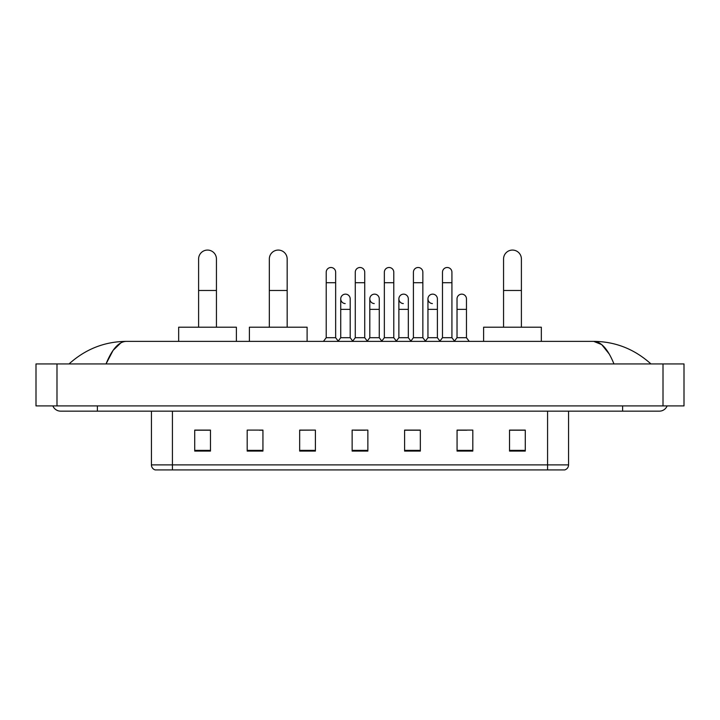 <?xml version="1.0" encoding="UTF-8"?>
<svg xmlns="http://www.w3.org/2000/svg" width="720" height="720" viewBox="0 0 720 720"><rect width="100%" height="100%" fill="white"/><g stroke="black" fill="none" stroke-linecap="round" stroke-linejoin="round"><path stroke-width="1.08" d="M547.578 469.926L547.578 464.886L568.566 464.886C568.422 467.397 567.162 469.08 564.786 469.926L155.214 469.926A5.247 5.247 0 0 1 151.434 464.886L151.434 411.156M525.276 451.089L525.276 430.101L509.535 430.101L509.535 451.089L525.276 451.089M472.806 451.089L472.806 430.101L457.065 430.101L457.065 451.089L472.806 451.089M420.336 451.089L420.336 430.101L404.595 430.101L404.595 451.089L420.336 451.089M210.465 451.089L210.465 430.101L194.724 430.101L194.724 451.089L210.465 451.089M262.935 451.089L262.935 430.101L247.194 430.101L247.194 451.089L262.935 451.089M315.405 451.089L315.405 430.101L299.664 430.101L299.664 451.089L315.405 451.089M367.866 451.089L367.866 430.101L352.134 430.101L352.134 451.089L367.866 451.089M457.065 430.209L466.983 430.209M315.405 430.101L299.664 430.209L315.405 430.101M259.362 430.209L262.935 430.209M412.893 430.209L408.852 430.209M354.753 430.209L365.247 430.209M210.465 430.209L194.724 430.209M420.336 430.209L404.595 430.209M525.276 430.209L509.535 430.209M97.389 405.909L97.389 411.156L659.34 411.156A8.397 8.397 0 0 0 667.125 405.909A8.397 8.397 0 0 1 659.34 411.156A8.397 8.397 0 0 0 667.125 405.909A8.397 8.397 0 0 1 659.34 411.156M52.875 405.909A8.397 8.397 0 0 0 60.66 411.156A8.397 8.397 0 0 1 52.875 405.909A8.397 8.397 0 0 0 60.66 411.156L97.389 411.156M613.962 363.933C607.941 349.119 601.182 341.595 593.676 341.37L126.324 341.37C118.818 341.595 112.059 349.119 106.038 363.933L113.103 350.37L120.87 342.855M56.988 363.933L684 363.933L684 405.909L36 405.909L36 363.933L56.988 363.933L56.988 405.909M684 363.933L684 405.909M649.161 362.313L650.943 363.933C634.428 349.065 615.339 341.541 593.676 341.37L601.668 344.574L609.156 353.916M70.839 362.313L69.057 363.933C85.491 349.092 104.58 341.577 126.324 341.37M198.603 327.204L198.603 258.993A8.919 8.919 0 0 1 207.522 250.074A8.919 8.919 0 0 1 216.441 258.993A8.919 8.919 0 0 0 207.522 250.074M216.441 327.204L216.441 258.993M236.385 341.37L236.385 327.204L178.668 327.204L178.668 341.37M269.334 327.204L269.334 258.993A8.919 8.919 0 0 1 278.253 250.074A8.919 8.919 0 0 1 287.172 258.993A8.919 8.919 0 0 0 278.253 250.074M287.172 327.204L287.172 258.993M307.107 341.37L307.107 327.204L249.39 327.204L249.39 341.37M503.559 327.204L503.559 258.993A8.919 8.919 0 0 1 512.478 250.074A8.919 8.919 0 0 1 521.397 258.993A8.919 8.919 0 0 0 512.478 250.074M521.397 327.204L521.397 258.993M541.332 341.37L541.332 327.204L483.615 327.204L483.615 341.37M326.214 282.708L335.655 282.708L335.655 337.698L326.214 337.698L326.214 272.214A4.725 4.725 0 0 1 331.227 267.507A4.725 4.725 0 0 1 335.655 272.214A4.725 4.725 0 0 0 331.227 267.507M326.214 337.698L323.451 341.37M335.655 337.698L338.409 341.37M355.275 282.708L364.725 282.708L364.725 337.698L355.275 337.698L355.275 272.214A4.725 4.725 0 0 1 360.297 267.507A4.725 4.725 0 0 1 364.725 272.214A4.725 4.725 0 0 0 360.297 267.507M355.275 337.698L352.521 341.37M364.725 337.698L367.479 341.37M384.345 282.708L393.786 282.708L393.786 337.698L384.345 337.698L384.345 272.214A4.725 4.725 0 0 1 389.367 267.507A4.725 4.725 0 0 1 393.786 272.214A4.725 4.725 0 0 0 389.367 267.507M384.345 337.698L381.591 341.37M393.786 337.698L396.549 341.37M413.415 282.708L422.856 282.708L422.856 337.698L413.415 337.698L413.415 272.214A4.725 4.725 0 0 1 418.437 267.507A4.725 4.725 0 0 1 422.856 272.214A4.725 4.725 0 0 0 418.437 267.507M413.415 337.698L410.661 341.37M422.856 337.698L425.61 341.37M442.485 282.708L451.926 282.708L451.926 337.698L442.485 337.698L442.485 272.214A4.725 4.725 0 0 1 447.498 267.507A4.725 4.725 0 0 1 451.926 272.214A4.725 4.725 0 0 0 447.498 267.507M442.485 337.698L439.731 341.37M451.926 337.698L454.68 341.37M345.168 303.588A4.725 4.725 0 0 1 340.74 298.872A4.725 4.725 0 0 1 345.762 294.156A4.725 4.725 0 0 1 350.19 298.872L350.19 309.366L340.74 309.366L340.74 298.872M350.19 309.366L350.19 337.698L340.74 337.698L340.74 309.366M340.74 337.698L338.202 341.091M350.19 337.698L352.737 341.091M374.238 303.588A4.725 4.725 0 0 1 369.81 298.872A4.725 4.725 0 0 1 374.832 294.156A4.725 4.725 0 0 1 379.26 298.872L379.26 309.366L369.81 309.366L369.81 298.872M379.26 309.366L379.26 337.698L369.81 337.698L369.81 309.366M369.81 337.698L367.263 341.091M379.26 337.698L381.798 341.091M403.308 303.588A4.725 4.725 0 0 1 398.88 298.872A4.725 4.725 0 0 1 403.902 294.156A4.725 4.725 0 0 1 408.321 298.872L408.321 309.366L398.88 309.366L398.88 298.872M408.321 309.366L408.321 337.698L398.88 337.698L398.88 309.366M398.88 337.698L396.333 341.091M408.321 337.698L410.868 341.091M432.378 303.588A4.725 4.725 0 0 1 427.95 298.872A4.725 4.725 0 0 1 432.963 294.156A4.725 4.725 0 0 1 437.391 298.872L437.391 309.366L427.95 309.366L427.95 298.872M437.391 309.366L437.391 337.698L427.95 337.698L427.95 309.366M427.95 337.698L425.403 341.091M437.391 337.698L439.938 341.091M457.02 298.872A4.725 4.725 0 0 1 462.033 294.156A4.725 4.725 0 0 1 466.461 298.872L466.461 309.366L457.02 309.366L457.02 298.872M466.461 309.366L466.461 337.698L457.02 337.698L457.02 309.366M457.02 337.698L454.473 341.091M466.461 337.698L469.215 341.37M151.434 464.886L172.422 464.886L172.422 469.926M172.422 411.156L172.422 464.886L547.578 464.886L547.578 411.156M367.866 450.36L352.134 450.36M315.405 450.36L299.664 450.36M262.935 450.36L247.194 450.36M210.465 450.36L194.724 450.36M420.336 450.36L404.595 450.36M472.806 450.36L457.065 450.36M525.276 450.36L509.535 450.36M622.611 405.909L622.611 411.156M663.012 363.933L663.012 405.909M198.603 290.475L216.441 290.475M269.334 290.475L287.172 290.475M503.559 290.475L521.397 290.475M568.566 464.886L568.566 411.156M335.655 282.708L335.655 272.214M364.725 282.708L364.725 272.214M393.786 282.708L393.786 272.214M422.856 282.708L422.856 272.214M451.926 282.708L451.926 272.214"/></g></svg>
